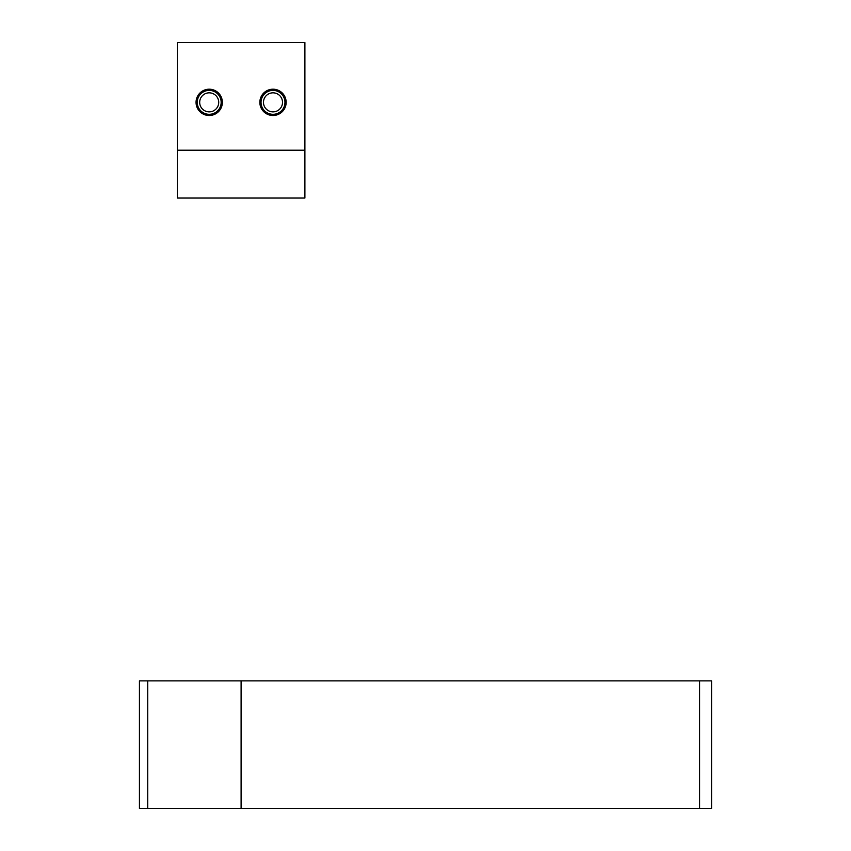 <?xml version="1.0" encoding="UTF-8"?>
<svg xmlns="http://www.w3.org/2000/svg" width="851" height="851" viewBox="0 0 851 851"><rect width="100%" height="100%" fill="white"/><g stroke="black" fill="none" stroke-linecap="round" stroke-linejoin="round"><path stroke-width="1.28" d="M139.436 680.864L139.436 808.45L711.564 808.45L711.564 680.864L139.436 680.864M177.306 150.201L177.306 198.038L304.892 198.038L304.892 150.201L177.306 150.201L177.306 42.55L304.892 42.55L304.892 150.201M209.208 89.195A13.159 13.159 0 0 1 220.6 108.928A13.159 13.159 0 0 1 197.815 108.928A13.159 13.159 0 0 1 209.208 89.195M273.001 89.195A13.159 13.159 0 0 1 284.394 108.928A13.159 13.159 0 0 1 261.608 108.928A13.159 13.159 0 0 1 273.001 89.195M284.957 102.354A11.957 11.957 0 0 0 267.023 91.993A11.957 11.957 0 0 0 267.023 112.715A11.957 11.957 0 0 0 284.957 102.354M282.511 102.354A9.51 9.51 0 0 0 268.235 94.11A9.51 9.51 0 0 0 268.235 110.598A9.51 9.51 0 0 0 282.511 102.354M221.164 102.354A11.957 11.957 0 0 0 203.229 91.993A11.957 11.957 0 0 0 203.229 112.715A11.957 11.957 0 0 0 221.164 102.354M218.718 102.354A9.51 9.51 0 0 0 204.453 94.11A9.51 9.51 0 0 0 204.453 110.598A9.51 9.51 0 0 0 218.718 102.354M699.607 680.864L699.607 808.45M241.099 680.864L241.099 808.45M147.734 680.864L147.734 808.45"/></g></svg>
